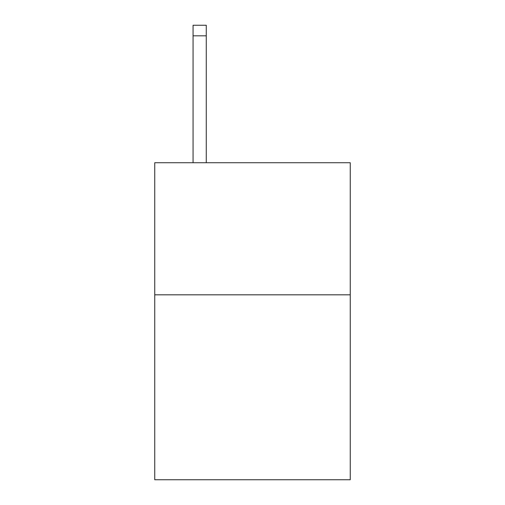 <?xml version="1.0" encoding="UTF-8"?>
<svg xmlns="http://www.w3.org/2000/svg" width="505" height="505" viewBox="0 0 505 505"><rect width="100%" height="100%" fill="white"/><g stroke="black" fill="none" stroke-linecap="round" stroke-linejoin="round"><path stroke-width="0.76" d="M350.249 294.819L350.249 479.75L154.751 479.75L154.751 162.73L350.249 162.73L350.249 294.819L154.751 294.819M206.267 162.73L206.267 35.817L193.061 35.817L193.061 25.25L206.267 25.25L206.267 35.817M193.061 162.73L193.061 35.817"/></g></svg>
